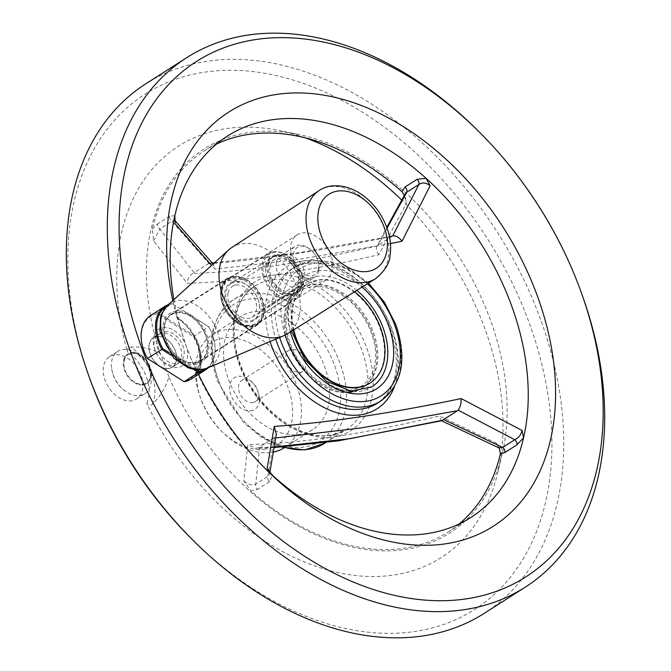 <?xml version="1.0" encoding="UTF-8"?>
<svg xmlns="http://www.w3.org/2000/svg" width="671" height="671" viewBox="0 0 671 671"><rect width="100%" height="100%" fill="white"/><g stroke="black" fill="none" stroke-linecap="round" stroke-linejoin="round"><path stroke-width="0.5" stroke-dasharray="3.35 2.52" d="M356.829 290.392A62.848 43.263 57.4 0 0 304.24 280.897A62.848 43.263 57.4 0 0 293.269 340.541A62.848 43.263 57.4 0 0 371.877 386.832M293.261 330.132A58.654 40.377 -122.6 0 1 306.496 284.429A58.654 40.377 -122.6 0 1 379.87 327.633A58.654 40.377 -122.6 0 1 369.88 383.141M286.702 361.803A12.573 8.656 57.4 0 0 299.82 372.38A12.573 8.656 57.4 0 0 302.562 371.44A12.573 8.656 57.4 0 0 303.091 356.192A12.573 8.656 57.4 0 0 289.033 350.254A12.573 8.656 57.4 0 0 286.702 361.803M252.43 402.634A12.573 8.656 57.4 0 0 255.173 401.703A12.573 8.656 57.4 0 0 257.463 390.027A12.573 8.656 57.4 0 0 253.193 383.342A12.573 8.656 57.4 0 0 241.644 380.507A12.573 8.656 57.4 0 0 240.101 393.952A12.573 8.656 57.4 0 0 252.43 402.634M250.602 410.853A18.855 12.975 57.4 0 0 258.142 391.939A18.855 12.975 57.4 0 0 251.742 381.916A18.855 12.975 57.4 0 0 229.658 387.175A18.855 12.975 57.4 0 0 250.602 410.853M264.013 449.302A60.751 41.82 57.4 0 0 288.463 388.744A60.751 41.82 57.4 0 0 224.81 337.849A60.751 41.82 57.4 0 0 200.805 398.767A60.751 41.82 57.4 0 0 221.43 431.059A60.751 41.82 57.4 0 0 264.013 449.302M284.093 447.851A67.033 46.148 57.4 0 0 284.479 447.607A67.033 46.148 57.4 0 0 287.297 366.274A67.033 46.148 57.4 0 0 212.338 334.603A67.033 46.148 57.4 0 0 200.126 396.846A67.033 46.148 57.4 0 0 222.881 432.485A67.033 46.148 57.4 0 0 269.868 452.615A67.033 46.148 57.4 0 0 272.845 452.179M298.041 434.623A67.033 46.148 57.4 0 0 312.661 429.616A67.033 46.148 57.4 0 0 315.479 348.283A67.033 46.148 57.4 0 0 240.512 316.611A67.033 46.148 57.4 0 0 232.275 388.291A67.033 46.148 57.4 0 0 298.041 434.623M502.134 454.309L497.639 473.122A244.051 167.993 57.4 0 1 341.489 573.328A244.051 167.993 57.4 0 1 146.781 403.372C148.325 405.863 150.212 406.156 152.426 404.252C160.193 396.628 165.712 387.502 168.975 376.892A227.922 156.888 57.4 0 0 350.975 546.748A227.922 156.888 57.4 0 0 502.134 454.309A227.922 156.888 57.4 0 0 505.598 435.185A227.922 156.888 57.4 0 0 297.849 134.343A227.922 156.888 57.4 0 0 160.21 353.567C151.168 348.652 141.413 346.488 130.937 347.075C128.144 347.419 126.962 349.004 127.406 351.83A244.051 167.993 57.4 0 1 278.893 130.501A244.051 167.993 57.4 0 1 304.894 137.731M497.639 473.122A244.051 167.993 57.4 0 0 401.703 200.084M173.856 299.627A226.244 155.739 57.4 0 0 185.666 344.5L190.379 357.039A226.244 155.739 57.4 0 0 263.04 466.42A226.244 155.739 57.4 0 0 265.246 468.576M390.447 243.598L297.102 259.669L215.089 269.071L211.583 265.422M190.379 357.039L198.809 375.005M172.791 300.591A245.729 169.142 57.4 0 0 177.102 318.104C176.439 315.605 176.439 315.462 177.11 317.685A41.896 28.836 -122.6 0 1 198.566 374.754L197.366 372.011A245.729 169.142 57.4 0 0 198.507 374.393M197.366 372.011A37.71 25.959 -122.6 0 0 177.102 318.104C176.439 315.605 176.439 315.462 177.11 317.685L185.666 344.5M275.538 437.987L273.542 438.129L276.343 434.162M269.457 471.973L269.692 473.902L267.763 476.536L274.33 437.551M208.866 263.384L194.12 272.661L159.79 229.004L171.835 221.313L208.866 263.384L210.191 263.107L213.42 264.349L215.089 269.071M174.829 215.701L169.713 216.171A4.194 2.885 -122.6 0 0 171.835 221.313L174.645 220.247M208.01 263.795C261.355 259.744 322.676 250.61 391.965 236.377L393.248 235.815M459.09 524.001A226.244 155.739 57.4 0 1 448.153 531.994A226.244 155.739 57.4 0 1 250.887 490.962L257.488 489.419A4.194 2.885 -122.6 0 1 255.718 484.227L267.763 476.536A4.194 2.885 -122.6 0 0 269.532 481.728L272.376 475.236M216.515 144.055A226.244 155.739 57.4 0 0 204.655 150.614A226.244 155.739 57.4 0 0 152.359 228.845L153.609 240.99L187.243 283.288C211.701 282.642 239.388 280.092 270.312 275.622A88.497 60.918 57.4 0 0 240.143 365.51A88.497 60.918 57.4 0 0 331.105 437.349C300.147 441.694 272.392 444.093 247.859 444.554L243.799 480.931L250.887 490.962M153.609 240.99L159.79 229.004A4.194 2.885 -122.6 0 1 157.668 223.862L152.359 228.845M391.965 236.377L377.211 245.888C303.602 263.015 242.172 272.174 192.912 273.349L194.12 272.661M387.075 228.148L378.075 245.25M499.383 448.488L496.649 443.254L439.446 416.003C402.323 424.726 367.884 431.596 336.112 436.603A4.194 2.936 -101.5 0 0 333.034 434.791A4.194 2.936 -101.5 0 0 332.313 435.085A85.049 58.545 57.4 0 0 346.462 429.406A85.049 58.545 57.4 0 0 357.039 338.729A85.049 58.545 57.4 0 0 273.885 279.639A4.194 2.869 84.5 0 0 275.328 274.875C307.117 270.002 341.623 263.284 378.83 254.737L406.458 203.305L404.319 195.42M168.975 376.892L160.21 353.567M404.839 196.93L404.932 194.33L406.458 203.305M378.83 254.737C376.263 250.811 375.718 247.859 377.211 245.888L386.798 227.385M332.313 435.085L327.498 435.798A4.194 2.869 84.5 0 1 328.421 435.479A4.194 2.869 84.5 0 1 331.105 437.349L336.112 436.603A88.497 60.918 57.4 0 0 372.64 392.644A88.497 60.918 57.4 0 0 345.389 310.723A88.497 60.918 57.4 0 0 275.328 274.875L270.312 275.622A4.194 2.936 -101.5 0 1 269.079 280.361L273.885 279.639M192.912 273.349C189.297 275.638 187.402 278.951 187.243 283.288M496.649 443.254L498.536 447.725M441.929 420.683L441.174 420.591L439.446 416.003M243.799 480.931C248.211 484.571 252.179 485.67 255.718 484.227L259.652 446.995L258.436 447.683L273.768 447.029M258.436 447.683L255.55 448.404L247.859 444.554M273.542 438.129L259.652 446.995M193.399 540.667A305.85 210.535 57.4 0 0 547.444 493.269A305.85 210.535 57.4 0 0 281.568 76.846A305.85 210.535 57.4 0 0 89.587 378.067M484.101 613.437A314.229 216.297 57.4 0 0 497.32 232.183A314.229 216.297 57.4 0 0 145.909 83.732M475.672 128.429A314.229 216.297 -122.6 0 1 579.962 289.042A314.229 216.297 -122.6 0 1 582.327 295.492M143.871 350.589A36.871 25.381 -122.6 0 1 157.391 313.902L193.508 336.666A36.871 25.381 -122.6 0 1 183.552 381.212L147.427 358.448M206.24 368.446A36.871 25.381 57.4 0 0 212.397 334.586A36.871 25.381 57.4 0 0 208.882 326.852L195.555 318.457A29.147 20.063 57.4 0 0 186.085 312.485A29.147 20.063 57.4 0 0 163.347 323.573A29.147 20.063 57.4 0 0 176.129 357.031A29.147 20.063 57.4 0 0 185.59 362.994A29.147 20.063 57.4 0 0 208.329 351.914A29.147 20.063 57.4 0 0 195.555 318.457L172.757 304.089A36.871 25.381 57.4 0 0 166.567 306.32M184.148 381.682L183.552 381.212M287.037 334.024A51.323 35.328 57.4 0 0 289.386 271.629A51.323 35.328 57.4 0 0 231.797 247.507M196.016 369.562L168.798 352.418M354.615 291.776A58.654 40.377 57.4 0 0 307.008 284.101A58.654 40.377 57.4 0 0 293.772 329.813M150.69 315.445A37.71 25.959 -122.6 0 1 157.819 312.778L172.162 303.619A37.71 25.959 57.4 0 0 168.329 304.634M208.505 367.557A37.71 25.959 57.4 0 0 212.489 334.837A37.71 25.959 57.4 0 0 208.748 326.668L194.397 335.827A37.71 25.959 -122.6 0 1 191.277 379.014M193.122 369.142L170.971 355.185M172.757 304.089L208.882 326.852M193.508 336.666L194.397 335.827L157.819 312.778L157.391 313.902M350.195 391.923A58.654 40.377 57.4 0 0 362.986 387.544A58.654 40.377 57.4 0 0 365.452 316.376A58.654 40.377 57.4 0 0 299.853 288.664A58.654 40.377 57.4 0 0 292.648 351.386A58.654 40.377 57.4 0 0 350.195 391.923M349.138 392.602A58.654 40.377 57.4 0 0 361.921 388.224A58.654 40.377 57.4 0 0 364.387 317.056A58.654 40.377 57.4 0 0 298.796 289.344A58.654 40.377 57.4 0 0 291.591 352.057A58.654 40.377 57.4 0 0 349.138 392.602M348.995 390.337A56.557 38.935 57.4 0 0 357.282 308.769A56.557 38.935 57.4 0 0 286.391 316.226A56.557 38.935 57.4 0 0 348.995 390.337M114.439 354.825A25.137 17.303 57.4 0 0 109.558 356.62A25.137 17.303 57.4 0 0 108.492 387.125A25.137 17.303 57.4 0 0 136.607 399.002A25.137 17.303 57.4 0 0 139.518 371.751A25.137 17.303 57.4 0 0 114.439 354.825M113.382 375.232A25.137 17.303 57.4 0 0 126.5 391.956A25.137 17.303 57.4 0 0 144.827 393.751A25.137 17.303 57.4 0 0 138.377 354.825A25.137 17.303 57.4 0 0 122.659 349.574A25.137 17.303 57.4 0 0 117.769 351.378A25.137 17.303 57.4 0 0 111.688 368.756A25.137 17.303 57.4 0 0 113.382 375.232M125.141 370.375A17.547 12.078 57.4 0 0 130.971 379.341A17.547 12.078 57.4 0 0 147.092 383.3A17.547 12.078 57.4 0 0 147.83 362.013A17.547 12.078 57.4 0 0 128.211 353.718A17.547 12.078 57.4 0 0 125.016 370.015A17.547 12.078 57.4 0 0 125.141 370.375M132.229 381.195A17.547 12.078 -122.6 0 1 124.663 370.677A17.547 12.078 -122.6 0 1 127.725 354.028A17.547 12.078 -122.6 0 1 147.352 362.315A17.547 12.078 -122.6 0 1 146.614 383.602A17.547 12.078 -122.6 0 1 132.229 381.195M124.236 360.663A16.758 11.533 -122.6 0 1 141.287 356.527A16.758 11.533 -122.6 0 1 149.339 379.249A16.758 11.533 -122.6 0 1 130.786 379.165A16.758 11.533 -122.6 0 1 125.225 370.593A16.758 11.533 -122.6 0 1 125.1 370.249A16.758 11.533 -122.6 0 1 124.236 360.663M150.279 354.322A17.547 12.078 57.4 0 0 172.229 367.247A17.547 12.078 57.4 0 0 172.967 345.959A17.547 12.078 57.4 0 0 153.34 337.672A17.547 12.078 57.4 0 0 149.809 342.084A17.547 12.078 57.4 0 0 150.279 354.322M154.934 338.813A17.547 12.078 -122.6 0 1 158.465 334.401A17.547 12.078 -122.6 0 1 178.092 342.688A17.547 12.078 -122.6 0 1 177.354 363.984A17.547 12.078 -122.6 0 1 161.225 360.025A17.547 12.078 -122.6 0 1 155.269 350.698A17.547 12.078 -122.6 0 1 154.934 338.813M154.397 334.703A21.732 14.963 -122.6 0 1 177.32 332.824A21.732 14.963 -122.6 0 1 185.909 361.77A21.732 14.963 -122.6 0 1 162.189 360.973A21.732 14.963 -122.6 0 1 154.816 349.415A21.732 14.963 -122.6 0 1 154.397 334.703M149.365 344.005A17.387 11.969 -122.6 0 1 153.424 337.807A17.387 11.969 -122.6 0 1 172.875 346.018A17.387 11.969 -122.6 0 1 172.145 367.112A17.387 11.969 -122.6 0 1 155.915 362.944A17.387 11.969 -122.6 0 1 149.365 344.005M157.048 339.098A17.387 11.969 -122.6 0 1 161.115 332.9A17.387 11.969 -122.6 0 1 180.558 341.111A17.387 11.969 -122.6 0 1 179.828 362.214A17.387 11.969 -122.6 0 1 163.598 358.037A17.387 11.969 -122.6 0 1 157.048 339.098M307.578 278.809A26.815 18.461 57.4 0 0 326.039 280.042A26.815 18.461 57.4 0 0 327.163 247.507A26.815 18.461 57.4 0 0 297.178 234.842A26.815 18.461 57.4 0 0 291.206 256.079A26.815 18.461 57.4 0 0 307.578 278.809M238.415 322.969A26.815 18.461 57.4 0 0 256.876 324.202A26.815 18.461 57.4 0 0 258 291.675A26.815 18.461 57.4 0 0 228.014 279.002A26.815 18.461 57.4 0 0 222.042 300.239A26.815 18.461 57.4 0 0 238.415 322.969M232.46 317.542A25.557 17.589 57.4 0 1 223.787 303.955A25.557 17.589 57.4 0 1 238.188 278.448A25.557 17.589 57.4 0 1 262.411 310.103L259.761 308.777A22.202 15.282 57.4 0 0 258.184 299.862A22.202 15.282 57.4 0 0 250.652 288.052A22.202 15.282 57.4 0 0 226.026 288.027A22.202 15.282 57.4 0 0 236.93 318.188A22.202 15.282 57.4 0 0 259.392 312.258L262.042 313.592A25.557 17.589 57.4 0 1 232.46 317.542L232.652 317.727A26.395 18.167 57.4 0 0 256.909 323.682A26.395 18.167 57.4 0 0 263.217 313.592L303.175 288.085A26.395 18.167 -122.6 0 1 296.867 298.167A26.395 18.167 -122.6 0 1 267.352 285.703A26.395 18.167 -122.6 0 1 268.459 253.68A26.395 18.167 -122.6 0 1 292.715 259.627A26.395 18.167 -122.6 0 1 301.673 273.659A26.395 18.167 -122.6 0 1 303.544 284.596L303.393 283.942L300.742 282.608L299.568 282.6A21.371 14.712 -122.6 0 0 289.528 261.547A21.371 14.712 -122.6 0 0 271.168 257.916L231.21 283.43A21.371 14.712 57.4 0 0 230.304 309.348A21.371 14.712 57.4 0 0 254.2 319.446A21.371 14.712 57.4 0 0 259.249 311.596L299.207 286.081A21.371 14.712 -122.6 0 1 294.166 293.932A21.371 14.712 -122.6 0 1 274.523 289.117A21.371 14.712 -122.6 0 1 267.276 277.752A21.371 14.712 -122.6 0 1 271.168 257.916M228.123 292.9A18.226 12.548 -122.6 0 1 232.384 286.4A18.226 12.548 -122.6 0 1 252.766 295.014A18.226 12.548 -122.6 0 1 252.002 317.123A18.226 12.548 -122.6 0 1 234.993 312.753A18.226 12.548 -122.6 0 1 228.123 292.9M221.178 288.522A27.234 18.746 -122.6 0 1 227.536 278.809A27.234 18.746 -122.6 0 1 257.991 291.675A27.234 18.746 -122.6 0 1 256.85 324.714A27.234 18.746 -122.6 0 1 231.428 318.188A27.234 18.746 -122.6 0 1 221.178 288.522M238.272 323.707A27.737 19.098 57.4 0 0 257.37 324.982A27.737 19.098 57.4 0 0 258.536 291.331A27.737 19.098 57.4 0 0 227.511 278.222A27.737 19.098 57.4 0 0 221.338 300.189A27.737 19.098 57.4 0 0 238.272 323.707M181.673 359.849A27.737 19.098 57.4 0 0 200.763 361.124A27.737 19.098 57.4 0 0 201.937 327.465A27.737 19.098 57.4 0 0 170.912 314.363A27.737 19.098 57.4 0 0 164.731 336.33A27.737 19.098 57.4 0 0 181.673 359.849M231.21 283.43A21.371 14.712 57.4 0 1 250.845 288.245A21.371 14.712 57.4 0 1 258.092 299.601A21.371 14.712 57.4 0 1 259.61 308.115L299.568 282.6M262.411 310.103L263.586 310.111L303.544 284.596M263.586 310.111A26.395 18.167 57.4 0 0 251.357 283.833A26.395 18.167 57.4 0 0 228.501 279.186A26.395 18.167 57.4 0 0 223.695 303.695A26.395 18.167 57.4 0 0 232.652 317.727M299.207 286.081L303.024 287.423A25.557 17.589 -122.6 0 1 277.282 294.611A25.557 17.589 -122.6 0 1 264.542 259.853A25.557 17.589 -122.6 0 1 292.908 259.82A25.557 17.589 -122.6 0 1 301.589 273.407A25.557 17.589 -122.6 0 1 303.393 283.942M300.382 286.089A22.202 15.282 -122.6 0 1 274.716 289.302A22.202 15.282 -122.6 0 1 267.184 277.5A22.202 15.282 -122.6 0 1 279.597 255.324A22.202 15.282 -122.6 0 1 300.742 282.608M259.61 308.115L259.761 308.777M259.392 312.258L259.249 311.596M303.024 287.423L303.175 288.085M263.217 313.592L262.042 313.592M318.423 268.886A16.129 11.105 57.4 0 0 317.593 259.66A16.129 11.105 57.4 0 0 312.116 251.08A16.129 11.105 57.4 0 0 294.267 250.996A16.129 11.105 57.4 0 0 302.009 272.871A16.129 11.105 57.4 0 0 318.423 268.886M164.823 324.496A27.234 18.746 -122.6 0 1 171.18 314.791A27.234 18.746 -122.6 0 1 201.636 327.658A27.234 18.746 -122.6 0 1 200.495 360.696A27.234 18.746 -122.6 0 1 175.081 354.162A27.234 18.746 -122.6 0 1 164.823 324.496M318.759 270.723A18.226 12.548 57.4 0 0 317.819 260.298A18.226 12.548 57.4 0 0 311.638 250.61A18.226 12.548 57.4 0 0 294.888 246.5A18.226 12.548 57.4 0 0 290.627 252.992A18.226 12.548 57.4 0 0 297.488 272.845A18.226 12.548 57.4 0 0 314.498 277.224A18.226 12.548 57.4 0 0 318.759 270.723M276.536 261.992A18.226 12.548 -122.6 0 1 280.797 255.492A18.226 12.548 -122.6 0 1 285.058 254.108A18.226 12.548 -122.6 0 1 301.178 264.106A18.226 12.548 -122.6 0 1 303.46 282.936A18.226 12.548 -122.6 0 1 300.415 286.215A18.226 12.548 -122.6 0 1 283.405 281.845A18.226 12.548 -122.6 0 1 276.536 261.992M268.836 263.829A21.371 14.712 -122.6 0 1 273.827 256.213A21.371 14.712 -122.6 0 1 278.817 254.586A21.371 14.712 -122.6 0 1 297.723 266.312A21.371 14.712 -122.6 0 1 300.398 288.387A21.371 14.712 -122.6 0 1 296.825 292.237A21.371 14.712 -122.6 0 1 276.88 287.113A21.371 14.712 -122.6 0 1 268.836 263.829M267.712 264.55A21.371 14.712 -122.6 0 1 272.703 256.934A21.371 14.712 -122.6 0 1 296.599 267.024A21.371 14.712 -122.6 0 1 295.701 292.95A21.371 14.712 -122.6 0 1 275.756 287.825A21.371 14.712 -122.6 0 1 267.712 264.55M270.136 266.077A18.226 12.548 -122.6 0 1 274.397 259.585A18.226 12.548 -122.6 0 1 294.779 268.19A18.226 12.548 -122.6 0 1 294.007 290.3A18.226 12.548 -122.6 0 1 276.997 285.93A18.226 12.548 -122.6 0 1 270.136 266.077M394.372 386.848A84.135 57.916 57.4 0 0 397.878 372.556A84.135 57.916 57.4 0 0 323.565 262.034A84.135 57.916 57.4 0 0 270.086 341.522M279.639 337.488A79.606 54.796 -122.6 0 1 295.223 266.773L291.591 269.088C319.614 247.901 377.89 283.707 392.074 334.083C400.897 366.693 395.957 389.759 377.261 403.279A79.606 54.796 57.4 0 0 380.608 306.697A79.606 54.796 57.4 0 0 291.591 269.088A79.606 54.796 57.4 0 0 275.781 339.115M218.947 381.707A80.864 55.659 57.4 0 0 329.478 432.862A80.864 55.659 57.4 0 0 281.334 304.777A80.864 55.659 57.4 0 0 218.947 381.707M290.417 331.91A67.033 46.148 -122.6 0 1 304.802 275.563A67.033 46.148 -122.6 0 1 362.097 287.096M285.1 335.114A75.412 51.91 -122.6 0 1 300.356 268.467A75.412 51.91 -122.6 0 1 367.381 283.791M269.079 280.361A85.049 58.545 57.4 0 0 254.93 286.039A85.049 58.545 57.4 0 0 240.075 366.752A85.049 58.545 57.4 0 0 327.498 435.798M324.915 443.162A85.049 58.545 57.4 0 0 328.488 339.971A85.049 58.545 57.4 0 0 233.374 299.794A85.049 58.545 57.4 0 0 218.528 380.516A85.049 58.545 57.4 0 0 283.472 446.961M368.471 283.112L350.237 269.415L330.803 261.682L311.864 260.7L295.223 266.773A79.606 54.796 -122.6 0 1 394.8 325.41A79.606 54.796 -122.6 0 1 380.902 400.956M269.532 481.728L257.488 489.419M169.713 216.171L157.668 223.862M152.426 404.252A41.896 28.836 57.4 0 0 130.937 347.075M146.781 403.372A37.71 25.959 57.4 0 0 127.406 351.83M167.792 305.12A37.459 25.783 -122.6 0 1 195.966 305.02A37.459 25.783 -122.6 0 1 219.266 338.78A37.459 25.783 -122.6 0 1 207.834 367.842M319.086 190.606A52.313 36.008 -122.6 0 1 355.295 192.887A52.313 36.008 -122.6 0 1 387.276 237.391A52.313 36.008 -122.6 0 1 375.391 278.784M289.033 350.254L241.644 380.507M302.562 371.44L255.173 401.703M253.193 383.342L251.742 381.916M257.463 390.027L258.142 391.939M221.43 431.059L222.881 432.485M200.805 398.767L200.126 396.846M297.849 134.343L278.893 130.501M325.804 442.6L346.462 429.406L333.034 434.791L328.421 435.479C298.578 439.455 257.874 408.824 242.382 369.209C227.628 334.619 233.86 298.536 254.93 286.039L233.374 299.794C210.476 317.467 205.217 344.718 217.589 381.539L243.749 422.713L261.908 437.685L281.552 447.096M263.04 466.42L267.528 470.841M268.66 470.849L269.692 473.902L269.851 472.493M210.191 263.107L212.095 262.965M214.485 262.789L296.431 253.11L389.44 236.611M448.153 531.994L470.95 517.442M204.655 150.614L227.452 136.062M273.659 447.607L255.55 448.404M176.59 316.083L189.348 327.473L198.314 342.696L201.912 359.086L199.346 373.856M291.558 331.197L290.786 300.625L304.24 280.897M307.008 284.101L306.496 284.429M240.512 316.611L212.338 334.603M312.661 429.616L284.479 447.607M299.853 288.664L298.796 289.344M362.986 387.544L361.921 388.224M136.607 399.002L144.827 393.751M109.558 356.62L117.769 351.378M111.688 368.756A33.516 33.516 0 0 0 126.5 391.956M146.614 383.602L147.092 383.3M127.725 354.028L128.211 353.718M172.229 367.247L177.354 363.984M153.34 337.672L158.465 334.401M161.225 360.025L162.189 360.973M155.269 350.698L154.816 349.415M172.145 367.112L179.828 362.214M153.424 337.807L161.115 332.9M297.178 234.842L228.014 279.002M326.039 280.042L256.876 324.202M227.511 278.222L170.912 314.363M257.37 324.982L200.763 361.124M294.166 293.932L254.2 319.446M268.459 253.68L228.501 279.186M296.867 298.167L256.909 323.682M312.116 251.08L311.638 250.61M317.593 259.66L317.819 260.298M300.415 286.215L314.498 277.224M280.797 255.492L294.888 246.5M285.058 254.108L278.817 254.586M303.46 282.936L300.398 288.387M295.701 292.95L296.825 292.237M272.703 256.934L273.827 256.213M200.495 360.696L256.85 324.714M171.18 314.791L227.536 278.809M252.002 317.123L294.007 290.3M232.384 286.4L274.397 259.585"/><path stroke-width="1.01" d="M291.558 331.197L304.835 359.639L326.651 381.464L351.185 391.151L371.877 386.832A62.848 43.263 57.4 0 0 382.856 327.188A62.848 43.263 57.4 0 0 356.829 290.392M369.88 383.141A58.654 40.377 -122.6 0 1 369.629 383.3A58.654 40.377 -122.6 0 1 356.838 387.679A58.654 40.377 -122.6 0 1 293.261 330.132M272.845 452.179A67.033 46.148 57.4 0 0 284.093 447.851M401.703 200.084A244.051 167.993 57.4 0 0 304.894 137.731M265.246 468.576A226.244 155.739 57.4 0 0 272.376 475.236L267.15 468.442L274.229 426.429C328.387 422.655 390.707 413.37 461.17 398.574L522.08 430.455L523.581 437.794A226.244 155.739 57.4 0 0 526.701 420.155A226.244 155.739 57.4 0 0 426.035 178.268L430.119 185.792L402.021 241.216L390.447 243.598M430.119 185.792C426.194 182.537 422.428 182.109 418.83 184.508A4.194 2.885 57.4 0 0 417.068 179.316L426.035 178.268A226.244 155.739 57.4 0 0 227.452 136.062A226.244 155.739 57.4 0 0 174.829 215.701A226.244 155.739 57.4 0 0 173.856 299.627M174.829 215.701L175.19 223.779L211.583 265.422M272.376 475.236A226.244 155.739 57.4 0 0 470.95 517.442A226.244 155.739 57.4 0 0 523.581 437.794L516.88 444.865A4.194 2.885 57.4 0 0 514.758 439.723L458.159 410.157C460.348 407.087 461.346 403.221 461.17 398.574M198.507 374.393A245.729 169.142 57.4 0 0 267.528 470.841A245.729 169.142 57.4 0 0 549.482 443.992A245.729 169.142 57.4 0 0 361.04 105.372A245.729 169.142 57.4 0 0 172.791 300.591M516.88 444.865L504.835 452.556A4.194 2.885 57.4 0 0 502.713 447.414L514.758 439.723C518.574 437.92 521.015 434.825 522.08 430.455M458.159 410.157L457.496 410.711L360.797 427.997L275.538 437.987M269.851 472.493L276.343 434.162L274.229 426.429M267.15 468.442L269.457 471.973M213.42 264.349L174.846 220.457L175.19 223.779M387.075 228.148L406.785 192.2L418.83 184.508L392.694 235.991C395.789 235.336 398.901 237.081 402.021 241.216M459.09 524.001A226.244 155.739 57.4 0 0 500.449 453.772L499.383 448.488L498.536 447.725L502.713 447.414L443.606 419.585L441.929 420.683L338.369 440.839L273.659 447.607M504.835 452.556L500.449 453.772M216.515 144.055A226.244 155.739 57.4 0 1 401.929 191.654L405.024 187.008A4.194 2.885 57.4 0 1 406.785 192.2L404.932 194.33L386.798 227.385M401.929 191.654L404.319 195.42M273.768 447.029L350.195 438.649L442.734 420.222M457.496 410.711L443.606 419.585M186.899 57.563L145.909 83.732A314.229 216.297 57.4 0 0 88.673 375.508L89.587 378.067A305.85 210.535 57.4 0 0 91.885 384.34A305.85 210.535 57.4 0 0 193.399 540.667L195.328 542.571A314.229 216.297 57.4 0 0 484.101 613.437L525.091 587.268A314.229 216.297 -122.6 0 1 132.019 355.789A314.229 216.297 -122.6 0 1 186.899 57.563A314.229 216.297 -122.6 0 1 475.672 128.429L477.601 130.333A305.85 210.535 -122.6 0 1 579.115 286.66A305.85 210.535 -122.6 0 1 581.413 292.933A305.85 210.535 -122.6 0 1 389.432 594.154A305.85 210.535 -122.6 0 1 123.556 177.731A305.85 210.535 -122.6 0 1 477.601 130.333M88.673 375.508A314.229 216.297 57.4 0 0 91.038 381.958A314.229 216.297 57.4 0 0 195.328 542.571M581.413 292.933L582.327 295.492A314.229 216.297 -122.6 0 1 525.091 587.268M168.329 304.634A37.71 25.959 57.4 0 0 165.032 306.286A37.71 25.959 57.4 0 0 161.912 349.474L147.427 358.448A36.871 25.381 -122.6 0 1 143.913 350.715A36.871 25.381 -122.6 0 1 143.871 350.589M143.913 350.715L143.82 350.463A37.71 25.959 -122.6 0 0 147.561 358.633L184.148 381.682L198.49 372.522A37.71 25.959 57.4 0 0 205.62 369.855A37.71 25.959 57.4 0 0 208.505 367.557M319.086 190.606L231.797 247.507A51.323 35.328 57.4 0 0 228.719 249.88A51.323 35.328 57.4 0 0 251.902 331.533A51.323 35.328 57.4 0 0 283.581 335.819A51.323 35.328 57.4 0 0 287.037 334.024L375.391 278.784A52.313 36.008 -122.6 0 1 339.576 276.251A52.313 36.008 -122.6 0 1 307.67 232.065A52.313 36.008 -122.6 0 1 319.086 190.606C327.18 184.76 342.042 182.906 358.356 192.334C372.011 200.864 381.69 213.11 387.393 229.071C390.48 238.247 391.344 247.087 389.977 255.584C389.759 263.141 384.902 270.874 375.391 278.784M293.772 329.813A58.654 40.377 57.4 0 0 357.349 387.352A58.654 40.377 57.4 0 0 370.14 382.973A58.654 40.377 57.4 0 0 354.615 291.776M196.016 369.562L198.918 371.399A36.871 25.381 57.4 0 0 206.24 368.446M143.82 350.463A37.71 25.959 -122.6 0 1 150.69 315.445L165.032 306.286M166.567 306.32A36.871 25.381 57.4 0 0 162.793 348.635L168.798 352.418M205.62 369.855L191.277 379.014A37.71 25.959 -122.6 0 1 184.148 381.682M198.918 371.399L198.49 372.522L193.122 369.142M170.971 355.185L161.912 349.474L162.793 348.635M270.086 341.522A84.135 57.916 57.4 0 0 271.906 346.756A84.135 57.916 57.4 0 0 335.123 412.153A84.135 57.916 57.4 0 0 394.372 386.848M275.781 339.115A79.606 54.796 57.4 0 0 277.685 344.642A79.606 54.796 57.4 0 0 377.261 403.279L380.902 400.956A79.606 54.796 -122.6 0 1 281.325 342.319A79.606 54.796 -122.6 0 1 279.639 337.488M362.097 287.096A67.033 46.148 -122.6 0 1 388.4 325.108A67.033 46.148 -122.6 0 1 360.738 393.852A67.033 46.148 -122.6 0 1 290.417 331.91M367.381 283.791A75.412 51.91 -122.6 0 1 394.38 324.219A75.412 51.91 -122.6 0 1 364.538 401.443A75.412 51.91 -122.6 0 1 285.1 335.114M283.472 446.961A85.049 58.545 57.4 0 0 324.915 443.162L304.642 449.914L281.552 447.096M417.068 179.316L405.024 187.008M167.792 305.12L162.038 313.156L160.486 317.651L159.966 331.499L173.73 358.188L187.654 367.523C194.649 370.283 201.384 370.392 207.834 367.842A37.459 25.783 -122.6 0 1 190.019 367.331A37.459 25.783 -122.6 0 1 184.71 364.714A37.459 25.783 -122.6 0 1 167.792 305.12L228.719 249.88M359.195 196.268A43.934 30.245 -122.6 0 1 378.855 266.328A43.934 30.245 -122.6 0 1 319.731 231.227A43.934 30.245 -122.6 0 1 359.195 196.268M325.804 442.6L324.915 443.162M212.095 262.965L214.485 262.789M389.44 236.611L393.248 235.815M498.536 447.725L441.174 420.591M380.902 400.956C402.382 384.366 407.331 358.842 395.739 324.378L384.382 302.185L368.471 283.112M199.346 373.856L198.809 375.005M207.834 367.842L283.581 335.819M370.14 382.973L369.629 383.3"/></g></svg>
